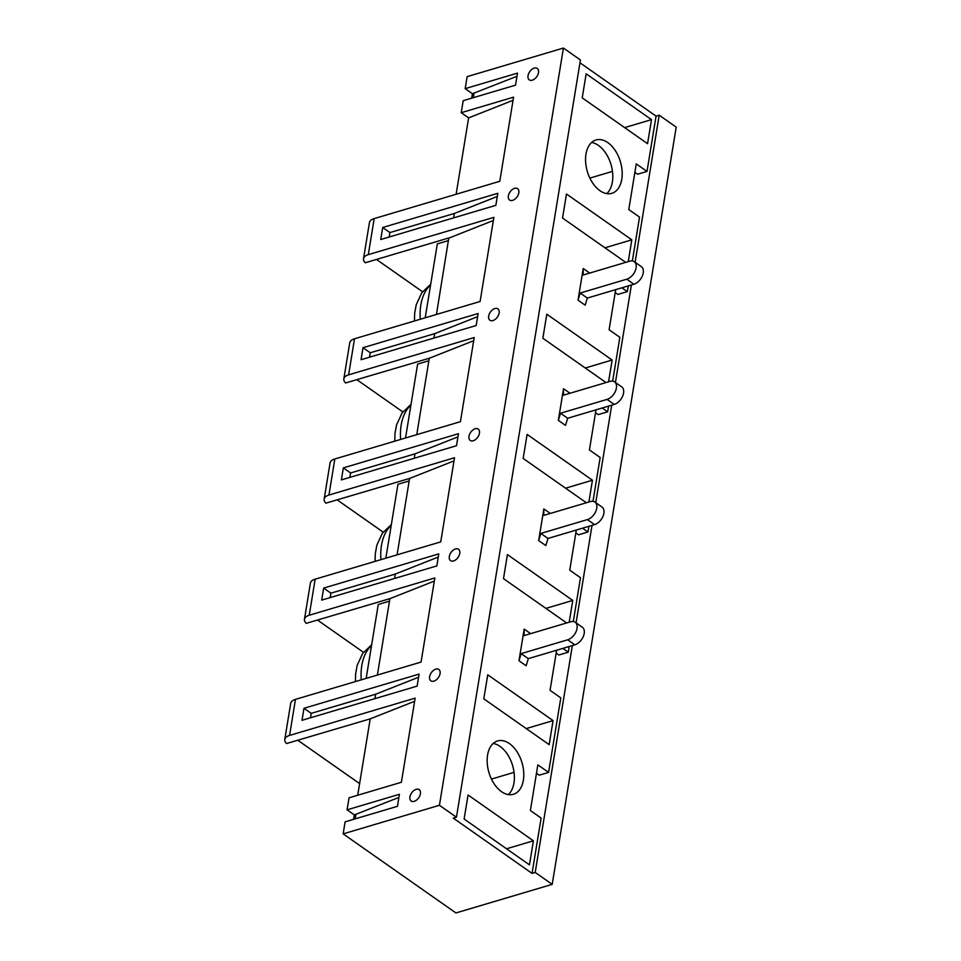 <?xml version="1.0" encoding="UTF-8"?>
<svg xmlns="http://www.w3.org/2000/svg" width="961" height="961" viewBox="0 0 961 961"><rect width="100%" height="100%" fill="white"/><g stroke="black" fill="none" stroke-linecap="round" stroke-linejoin="round"><path stroke-width="1.44" d="M534.244 68.147A6.955 4.3 125 0 1 537.259 68.459A6.955 4.3 125 0 1 536.791 76.628A6.955 4.3 125 0 1 529.271 79.859A6.955 4.3 125 0 1 528.634 73.673A6.955 4.3 125 0 1 534.244 68.147M416.149 789.317A6.955 4.3 125 0 1 419.164 789.63A6.955 4.3 125 0 1 418.696 797.798A6.955 4.3 125 0 1 411.176 801.03A6.955 4.3 125 0 1 410.539 794.843A6.955 4.3 125 0 1 416.149 789.317M494.879 308.541A6.955 4.3 125 0 1 497.894 308.853A6.955 4.3 125 0 1 497.426 317.022A6.955 4.3 125 0 1 489.906 320.241A6.955 4.3 125 0 1 489.269 314.067A6.955 4.3 125 0 1 494.879 308.541M361.048 359.714L363.018 347.69L478.134 313.514L476.175 325.527L361.048 359.714M455.514 548.935A6.955 4.3 125 0 1 458.529 549.248A6.955 4.3 125 0 1 458.061 557.404A6.955 4.3 125 0 1 450.541 560.635A6.955 4.3 125 0 1 449.904 554.461A6.955 4.3 125 0 1 455.514 548.935M321.683 600.108L323.653 588.084L438.769 553.896L436.811 565.921L321.683 600.108M302.006 720.294L303.976 708.281L419.092 674.093L417.122 686.118L302.006 720.294M435.838 669.12A6.955 4.3 125 0 1 438.841 669.445A6.955 4.3 125 0 1 438.372 677.601A6.955 4.3 125 0 1 430.864 680.832A6.955 4.3 125 0 1 430.228 674.646A6.955 4.3 125 0 1 435.838 669.12M341.371 479.911L343.341 467.887L458.457 433.711L456.487 445.724L341.371 479.911M475.202 428.738A6.955 4.3 125 0 1 478.206 429.05A6.955 4.3 125 0 1 477.737 437.219A6.955 4.3 125 0 1 470.229 440.438A6.955 4.3 125 0 1 469.593 434.264A6.955 4.3 125 0 1 475.202 428.738M380.736 239.517L382.706 227.493L497.822 193.317L495.852 205.33L380.736 239.517M514.567 188.344A6.955 4.3 125 0 1 517.571 188.656A6.955 4.3 125 0 1 517.102 196.825A6.955 4.3 125 0 1 509.594 200.044A6.955 4.3 125 0 1 508.958 193.87A6.955 4.3 125 0 1 514.567 188.344M295.471 699.368L421.062 662.081L434.84 577.945L309.25 615.232L315.16 579.171L440.739 541.884L454.517 457.748L328.938 495.035L334.836 458.974L460.427 421.687L474.205 337.551L348.615 374.838L354.525 338.777L480.104 301.49L493.882 217.354L368.303 254.641L374.201 218.591L499.792 181.293L513.57 97.157L461.244 112.701L463.214 100.677L515.54 85.145L517.511 73.12L465.172 88.652L467.142 76.64L563.422 48.05L439.429 805.282L456.439 817.21L453.292 818.135L532.058 873.369L535.205 872.432L552.203 884.36L455.922 912.95L343.149 833.872L345.107 821.847L397.446 806.315L399.404 794.291L347.077 809.835L349.047 797.81L401.374 782.278L415.152 698.13L289.573 735.429L295.471 699.368A13.91 6.727 -170.7 0 0 290.69 703.392L284.792 739.453A13.91 6.727 9.3 0 1 289.573 735.429M343.149 833.872L439.429 805.282M456.127 194.266L468.632 117.879L513.054 100.304M461.244 112.701L468.632 117.879M471.695 98.154L472.416 93.734L516.994 76.267M465.172 88.652L472.416 93.734M578.029 300.168L585.189 305.19L587.351 298.054L633.924 284.228A10.439 6.451 -55 0 0 642.344 275.939A10.439 6.451 -55 0 0 641.395 266.678L634.224 261.656A10.439 6.451 -55 0 0 629.719 261.176L583.147 275.014L583.219 268.503L578.029 300.168L580.192 293.033L587.351 298.054M529.463 864.852L464.127 819.036L468.055 794.987L533.403 840.815L529.463 864.852M398.887 797.438L354.321 814.904L347.077 809.835M508.357 794.591A27.821 17.238 73.5 0 0 513.955 782.975A27.821 17.238 73.5 0 0 493.173 743.454M487.575 755.07A27.821 17.238 -106.5 0 1 497.558 740.955A27.821 17.238 -106.5 0 1 522.003 762.722A27.821 17.238 -106.5 0 1 513.39 794.303A27.821 17.238 -106.5 0 1 494.086 783.732A27.821 17.238 -106.5 0 1 487.575 755.07M357.708 795.24L370.213 718.852L414.635 701.29M284.792 739.453A13.91 6.727 9.3 0 0 286.534 743.55L370.213 718.852M354.321 814.904L353.6 819.325M552.203 884.36L676.208 127.128L659.198 115.212L656.063 116.137L579.976 62.789M456.439 817.21L580.432 59.978L563.422 48.05M374.201 218.591A13.91 6.727 -170.7 0 0 369.432 222.616L363.522 258.677A13.91 6.727 9.3 0 1 368.303 254.641M436.438 314.463L448.799 237.968L365.264 262.773A13.91 6.727 9.3 0 1 363.522 258.677M535.205 872.432L572.348 645.564M576.071 622.86L592.036 525.367M595.748 502.663L611.713 405.182M615.436 382.466L631.401 284.985M635.113 262.281L659.198 115.212M518.976 660.748L526.147 665.769L528.31 658.645L574.87 644.819A10.439 6.451 -55 0 0 583.291 636.53A10.439 6.451 -55 0 0 582.342 627.257L575.183 622.235A10.439 6.451 -55 0 0 570.666 621.767L524.093 635.593L524.165 629.095L518.976 660.748L521.138 653.624L528.31 658.645M538.665 540.55L545.824 545.572L547.986 538.448L594.559 524.622A10.439 6.451 -55 0 0 602.979 516.333A10.439 6.451 -55 0 0 602.03 507.06L594.859 502.038A10.439 6.451 -55 0 0 590.354 501.57L543.782 515.396L543.854 508.898L538.665 540.55L540.827 533.427L547.986 538.448M558.341 420.365L565.512 425.387L567.675 418.251L614.247 404.425A10.439 6.451 -55 0 0 622.656 396.136A10.439 6.451 -55 0 0 621.707 386.875L614.547 381.853A10.439 6.451 -55 0 0 610.031 381.373L563.458 395.199L563.53 388.7L558.341 420.365L560.515 413.23L567.675 418.251M448.535 240.562L437.315 243.89L425.206 317.791M560.515 413.23L607.076 399.404A10.439 6.451 -55 0 0 615.496 391.115A10.439 6.451 -55 0 0 614.547 381.853M563.53 388.7L570.029 393.253M628.254 261.62L631.809 239.83L566.473 194.014L562.533 218.051L625.731 262.365M608.565 381.817L612.133 360.027L546.797 314.211L542.857 338.248L606.043 382.562M588.877 502.002L592.444 480.224L527.108 434.408L523.168 458.445L586.366 502.759M569.2 622.199L572.768 600.421L507.42 554.605L503.492 578.642L566.678 622.956M553.08 720.618L487.744 674.802L483.803 698.839L549.151 744.655L553.08 720.618L526.232 728.582M524.165 629.095L530.664 633.647M543.854 508.898L550.341 513.45M583.219 268.503L589.706 273.056M585.982 154.096A27.821 17.238 -106.5 0 1 595.964 139.982A27.821 17.238 -106.5 0 1 620.41 161.736A27.821 17.238 -106.5 0 1 611.809 193.317A27.821 17.238 -106.5 0 1 592.505 182.758A27.821 17.238 -106.5 0 1 585.982 154.096M532.058 873.369L541.115 818.075L530.376 810.543L537.848 764.872L548.599 772.404L560.804 697.878L550.052 690.346L556.623 650.237M569.212 646.501L568.275 652.207L562.834 648.387M573.309 621.515L580.48 577.693L569.741 570.161L576.312 530.04M588.901 526.304L587.964 532.01L582.522 528.202M592.985 501.318L600.169 457.496L589.417 449.964L595.988 409.842M608.577 406.107L607.64 411.825L602.199 408.005M612.674 381.133L619.845 337.299L609.106 329.767L615.677 289.645M628.266 285.91L627.329 291.627L621.887 287.807M632.35 260.936L639.533 217.102L628.782 209.57L636.266 163.899L647.005 171.43L656.063 116.137M651.498 119.632L647.558 143.682L582.222 97.866L586.162 73.817L651.498 119.632L624.65 127.609M473.317 97.674L474.037 93.253M477.629 316.662L434.672 333.647L370.261 352.771L363.018 347.69M585.285 368.003L612.133 360.027M606.763 193.617A27.821 17.238 73.5 0 0 612.373 182.001A27.821 17.238 73.5 0 0 591.58 142.48M647.005 171.43L637.587 174.229L634.885 172.331M377.385 675.042L389.902 598.655L434.324 581.093M315.16 579.171A13.91 6.727 -170.7 0 0 310.379 583.195L304.469 619.256A13.91 6.727 9.3 0 0 306.223 623.365L389.902 598.655M604.962 247.806L631.809 239.83M389.217 236.995L389.95 232.574L382.706 227.493M453.64 217.871L454.361 213.45L389.95 232.574M497.305 196.464L454.361 213.45M627.329 291.627L617.911 294.426L615.208 292.528M448.943 238.076L493.365 220.501M376.484 259.446L422.528 291.724M354.525 338.777A13.91 6.727 -170.7 0 0 349.744 342.813L343.834 378.862A13.91 6.727 9.3 0 1 348.615 374.838M457.941 436.859L414.996 453.844L350.585 472.968L343.341 467.887M565.597 488.2L592.444 480.224M369.541 357.192L370.261 352.771M433.952 338.068L434.672 333.647M607.64 411.825L598.222 414.611L595.52 412.725M416.762 434.648L429.267 358.273L473.689 340.699M356.807 379.643L402.851 411.921M343.834 378.862A13.91 6.727 9.3 0 0 345.588 382.971L429.267 358.273M334.836 458.974A13.91 6.727 -170.7 0 0 330.067 463.01L324.157 499.059A13.91 6.727 9.3 0 1 328.938 495.035M438.264 557.056L395.307 574.041L330.896 593.165L323.653 588.084M545.92 608.397L572.768 600.421M349.852 477.389L350.585 472.968M414.263 458.265L414.996 453.844M587.964 532.01L578.546 534.809L575.843 532.911M397.073 554.845L409.578 478.458L454 460.896M337.119 499.828L383.163 532.118M324.157 499.059A13.91 6.727 9.3 0 0 325.899 503.168L409.578 478.458M418.576 677.241L375.631 694.226L311.22 713.362L303.976 708.281M330.176 597.586L330.896 593.165M394.587 578.462L395.307 574.041M568.275 652.207L558.858 655.006L556.155 653.108M317.442 620.025L363.486 652.315M304.469 619.256A13.91 6.727 9.3 0 1 309.25 615.232M355.942 814.423L355.222 818.844M506.555 848.779L533.403 840.815M310.487 717.783L311.22 713.362M374.898 698.647L375.631 694.226M548.599 772.404L539.181 775.203L536.478 773.305M297.754 740.222L359.618 783.599M514.039 772.368L491.455 779.083M612.457 171.394L589.874 178.097M521.138 653.624L567.711 639.798A10.439 6.451 -55 0 0 576.132 631.509A10.439 6.451 -55 0 0 575.183 622.235M389.493 601.142L378.262 604.481L366.165 678.382M409.17 480.944L397.95 484.284L385.841 558.185M540.827 533.427L587.399 519.601A10.439 6.451 -55 0 0 595.82 511.312A10.439 6.451 -55 0 0 594.859 502.038M428.858 360.747L417.627 364.087L405.53 437.988M580.192 293.033L626.764 279.207A10.439 6.451 -55 0 0 635.185 270.918A10.439 6.451 -55 0 0 634.224 261.656M430.576 285.033A47.293 29.31 73.5 0 0 420.834 304.973A47.293 29.31 73.5 0 0 420.305 319.244M371.523 645.624A47.293 29.31 73.5 0 0 361.792 665.565A47.293 29.31 73.5 0 0 361.252 679.835M391.211 525.427A47.293 29.31 73.5 0 0 381.469 545.367A47.293 29.31 73.5 0 0 380.94 559.638M410.888 405.23A47.293 29.31 73.5 0 0 401.157 425.17A47.293 29.31 73.5 0 0 400.617 439.441M607.076 399.404L614.247 404.425M567.711 639.798L574.87 644.819M587.399 519.601L594.559 524.622M626.764 279.207L633.924 284.228M430.708 284.192L421.747 292.805L416.209 304.793L414.647 313.382L414.467 320.986M371.667 644.771L362.705 653.384L357.156 665.372L355.606 673.961L355.414 681.565M391.343 524.574L382.382 533.187L376.844 545.175L375.283 553.764L375.102 561.368M411.032 404.377L402.07 412.99L396.521 424.99L394.971 433.579L394.779 441.183"/></g></svg>
